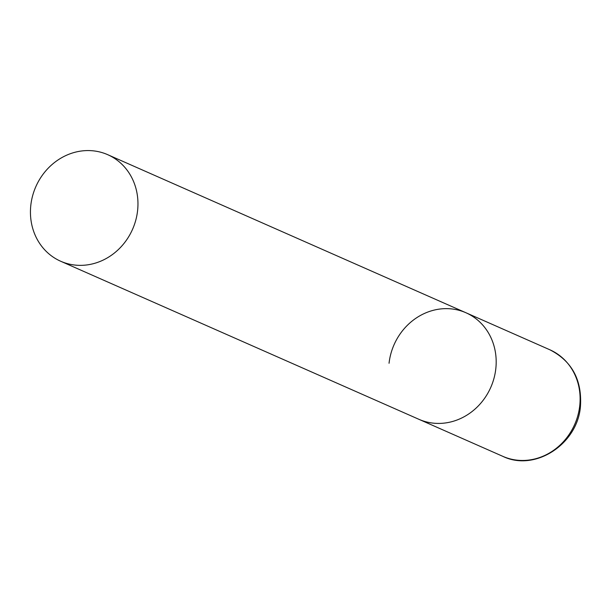 <?xml version="1.0" encoding="UTF-8"?>
<svg xmlns="http://www.w3.org/2000/svg" width="611" height="611" viewBox="0 0 611 611"><rect width="100%" height="100%" fill="white"/><g stroke="black" fill="none" stroke-linecap="round" stroke-linejoin="round"><path stroke-width="0.92" d="M389.047 363.27A58.236 52.852 113.8 0 1 465.933 312.748A58.236 52.852 113.8 0 1 495.804 368.792A58.236 52.852 113.8 0 1 418.917 419.314A58.236 52.852 -66.2 0 0 435.994 423.362A58.236 52.852 -66.2 0 0 494.001 378.247A58.236 52.852 -66.2 0 0 465.933 312.748L549.862 349.782A58.236 52.852 113.8 0 1 579.732 405.826A58.236 52.852 113.8 0 1 502.838 456.348C534.869 472.036 577.609 444.22 580.45 406.422C582.146 380.004 571.949 361.124 549.862 349.782M77.773 265.296A58.236 52.852 -66.2 0 0 135.779 220.181A58.236 52.852 -66.2 0 0 107.712 154.682A58.236 52.852 -66.2 0 0 90.634 150.634A58.236 52.852 -66.2 0 0 32.627 195.749A58.236 52.852 -66.2 0 0 60.688 261.248A58.236 52.852 -66.2 0 0 77.773 265.296M60.688 261.248L502.838 456.348M465.933 312.748L107.712 154.682"/></g></svg>
